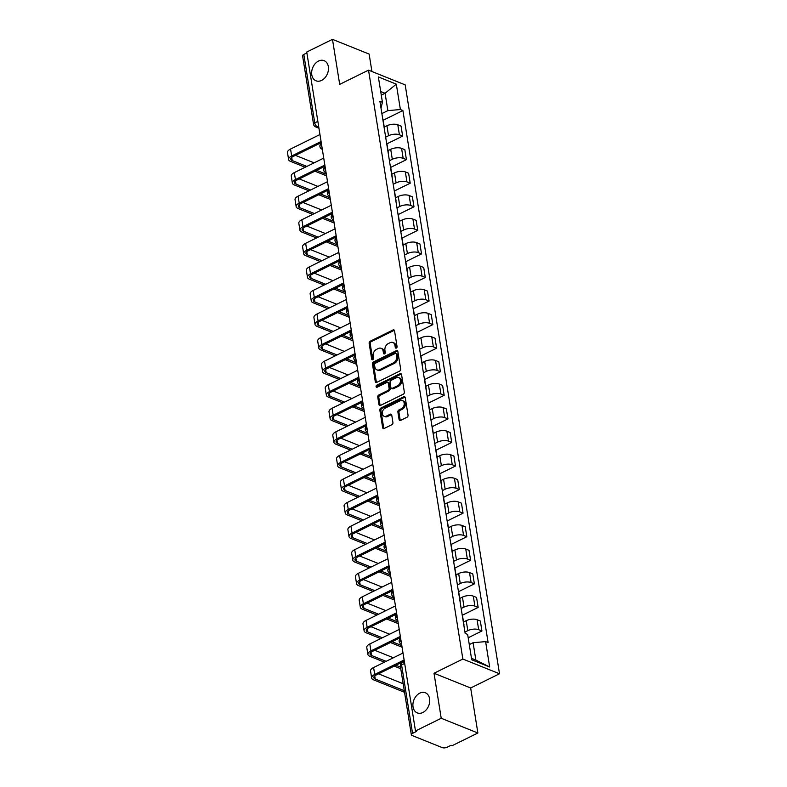 <?xml version="1.0" encoding="UTF-8"?>
<svg xmlns="http://www.w3.org/2000/svg" width="787" height="787" viewBox="0 0 787 787"><rect width="100%" height="100%" fill="white"/><g stroke="black" fill="none" stroke-linecap="round" stroke-linejoin="round"><path stroke-width="1.18" d="M396.333 348.061A1.161 0.856 -68.1 0 0 397.061 346.585L394.533 330.825A1.663 1.22 -68.1 0 0 393.028 329.969L370.185 341.233A1.663 1.22 -68.1 0 0 369.152 343.339L371.671 359.098A1.161 0.856 -68.1 0 0 373.451 358.223L373.127 356.177A5.322 3.905 -68.1 0 1 376.422 349.438L378.331 348.493A5.322 3.905 -68.1 0 1 381.075 348.297A5.322 3.905 -68.1 0 1 383.151 351.238L383.476 353.274A1.161 0.856 -68.1 0 0 385.256 352.399L384.932 350.363A5.322 3.905 -68.1 0 1 388.227 343.614L390.136 342.679A5.322 3.905 -68.1 0 1 392.88 342.483A5.322 3.905 -68.1 0 1 394.956 345.424L395.281 347.46A1.161 0.856 -68.1 0 0 396.333 348.061M419.756 693.16A10.851 7.959 -68.1 0 0 412.998 703.421A10.851 7.959 -68.1 0 0 417.267 712.894A10.851 7.959 -68.1 0 0 422.855 712.501A10.851 7.959 -68.1 0 0 429.623 702.24A10.851 7.959 -68.1 0 0 425.354 692.767A10.851 7.959 -68.1 0 0 419.756 693.16M318.519 61.061A10.851 7.959 -68.1 0 0 311.75 71.322A10.851 7.959 -68.1 0 0 316.02 80.805A10.851 7.959 -68.1 0 0 321.617 80.402A10.851 7.959 -68.1 0 0 328.376 70.141A10.851 7.959 -68.1 0 0 324.106 60.668A10.851 7.959 -68.1 0 0 318.519 61.061M399.088 419.54A1.663 1.22 -68.1 0 0 400.593 420.396L407.007 417.238A1.663 1.22 -68.1 0 0 408.04 415.133L405.236 397.632A1.663 1.22 -68.1 0 0 403.731 396.776L380.878 408.04A1.663 1.22 -68.1 0 0 379.846 410.145L382.649 427.646A1.663 1.22 -68.1 0 0 384.154 428.502L391.906 424.685A1.663 1.22 -68.1 0 0 392.929 422.58L391.739 415.083A1.663 1.22 -68.1 0 0 390.224 414.228L386.387 416.126A4.447 3.266 -68.1 0 1 384.095 416.284A4.447 3.266 -68.1 0 1 382.344 412.398A4.447 3.266 -68.1 0 1 385.118 408.187L400.16 400.77A4.447 3.266 -68.1 0 1 402.452 400.613A4.447 3.266 -68.1 0 1 404.203 404.498A4.447 3.266 -68.1 0 1 401.429 408.709L398.92 409.938A1.663 1.22 -68.1 0 0 397.888 412.054L399.088 419.54L400.16 419.973A1.663 1.22 -68.1 0 0 400.347 420.494M462.854 659.044L434.011 673.259L441.222 718.275L415.487 730.966L306.743 52.031L332.478 39.35L339.689 84.366L368.532 70.151L462.854 659.044L499.509 673.77L405.187 84.878L368.532 70.151M399.619 371.12A1.663 1.22 -68.1 0 0 400.652 369.014L397.848 351.514A1.663 1.22 -68.1 0 0 396.343 350.658L373.491 361.922A1.663 1.22 -68.1 0 0 372.458 364.027L375.261 381.528A1.663 1.22 -68.1 0 0 376.776 382.384L399.619 371.12M401.547 374.573L404.351 392.074A1.663 1.22 -68.1 0 1 403.318 394.179L380.465 405.443A1.663 1.22 -68.1 0 1 378.96 404.587L377.76 397.091A1.663 1.22 -68.1 0 1 378.793 394.985L388.06 390.421A1.663 1.22 -68.1 0 0 389.093 388.316L388.296 383.348A1.663 1.22 -68.1 0 0 386.791 382.482L377.14 387.243A1.161 0.856 -68.1 0 1 376.806 385.168L400.032 373.717A1.663 1.22 -68.1 0 1 401.547 374.573M441.222 718.275L477.876 733.002L452.141 745.683L451.079 745.259L447.065 747.237A3.394 1.456 170.9 0 1 442.343 747.65L412.103 735.501A3.394 1.456 170.9 0 1 411.335 734.763L400.376 666.323A3.394 1.456 -9.1 0 1 401.586 664.926L412.545 733.366A3.394 1.456 170.9 0 0 411.335 734.763M371.926 71.519L369.133 54.077L332.478 39.35M477.876 733.002L470.665 687.986L499.509 673.77M415.487 730.966L416.559 731.389L412.545 733.366M317.85 121.355L314.761 122.88A3.394 1.456 -9.1 0 0 313.551 124.267L302.592 55.838A3.394 1.456 -9.1 0 1 303.802 54.441L314.761 122.88A3.394 1.781 63.8 0 0 317.387 126.756L318.804 127.327M306.881 52.926L303.802 54.441M384.381 129.147A7.801 3.355 -9.1 0 1 384.695 129.855L383.092 119.89A7.801 3.355 170.9 0 0 382.777 119.171M385.66 137.145L388.532 135.728A7.801 3.355 -9.1 0 1 399.403 134.774L397.799 124.799A7.801 3.355 170.9 0 0 386.938 125.753L384.253 127.081M397.799 124.799L401.065 126.107L402.659 136.082L386.929 143.834M384.695 129.855A7.801 3.355 -9.1 0 1 384.617 130.632M399.403 134.774L402.659 136.082M388.148 152.708A7.801 3.355 -9.1 0 1 388.463 153.426L386.87 143.45A7.801 3.355 170.9 0 0 386.555 142.742M390.706 167.395L406.436 159.643L404.833 149.678L401.577 148.369A7.801 3.355 170.9 0 0 390.716 149.323L388.021 150.651M388.463 153.426A7.801 3.355 -9.1 0 1 388.394 154.203M389.437 160.715L392.31 159.299A7.801 3.355 -9.1 0 1 403.17 158.335L406.436 159.643M391.926 176.278A7.801 3.355 -9.1 0 1 392.241 176.996L390.647 167.021A7.801 3.355 170.9 0 0 390.332 166.313M394.484 190.966L410.204 183.214L408.61 173.238L405.354 171.93A7.801 3.355 170.9 0 0 394.484 172.894L391.798 174.212M392.241 176.996A7.801 3.355 -9.1 0 1 392.162 177.764M393.205 184.276L396.087 182.859A7.801 3.355 -9.1 0 1 406.948 181.905L410.204 183.214M395.704 199.849A7.801 3.355 -9.1 0 1 396.018 200.557L394.425 190.592A7.801 3.355 170.9 0 0 394.1 189.874M398.252 214.536L413.982 206.784L412.388 196.809L409.132 195.501A7.801 3.355 170.9 0 0 398.261 196.455L395.576 197.783M396.018 200.557A7.801 3.355 -9.1 0 1 395.94 201.334M396.982 207.847L399.855 206.43A7.801 3.355 -9.1 0 1 410.725 205.476L413.982 206.784M399.471 223.41A7.801 3.355 -9.1 0 1 399.796 224.128L398.192 214.153A7.801 3.355 170.9 0 0 397.878 213.444M402.029 238.097L417.759 230.345L416.166 220.38L412.9 219.071A7.801 3.355 170.9 0 0 402.039 220.026L399.343 221.354M399.796 224.128A7.801 3.355 -9.1 0 1 399.717 224.905M400.76 231.417L403.633 230.001A7.801 3.355 -9.1 0 1 414.503 229.037L417.759 230.345M403.249 246.98A7.801 3.355 -9.1 0 1 403.564 247.698L401.97 237.723A7.801 3.355 170.9 0 0 401.655 237.015M405.807 261.668L421.537 253.916L419.933 243.95L416.677 242.632A7.801 3.355 170.9 0 0 405.817 243.596L403.121 244.914M403.564 247.698A7.801 3.355 -9.1 0 1 403.485 248.466M404.528 254.978L407.41 253.562A7.801 3.355 -9.1 0 1 418.271 252.607L421.537 253.916M407.027 270.551A7.801 3.355 -9.1 0 1 407.341 271.259L405.748 261.294A7.801 3.355 170.9 0 0 405.433 260.576M409.584 285.238L425.305 277.486L423.711 267.511L420.455 266.203A7.801 3.355 170.9 0 0 409.584 267.157L406.899 268.485M407.341 271.259A7.801 3.355 -9.1 0 1 407.263 272.036M408.305 278.549L411.188 277.132A7.801 3.355 -9.1 0 1 422.048 276.178L425.305 277.486M410.804 294.122A7.801 3.355 -9.1 0 1 411.119 294.83L409.515 284.855A7.801 3.355 170.9 0 0 409.201 284.146M413.352 308.799L429.082 301.047L427.489 291.082L424.223 289.773A7.801 3.355 170.9 0 0 413.362 290.728L410.676 292.056M411.119 294.83A7.801 3.355 -9.1 0 1 411.04 295.607M412.083 302.119L414.956 300.703A7.801 3.355 -9.1 0 1 425.826 299.739L429.082 301.047M414.572 317.682A7.801 3.355 -9.1 0 1 414.897 318.401L413.293 308.425A7.801 3.355 170.9 0 0 412.978 307.717M417.13 332.37L432.86 324.618L431.256 314.652L428 313.334A7.801 3.355 170.9 0 0 417.14 314.298L414.444 315.626M414.897 318.401A7.801 3.355 -9.1 0 1 414.818 319.178M415.861 325.68L418.733 324.264A7.801 3.355 -9.1 0 1 429.604 323.309L432.86 324.618M418.35 341.253A7.801 3.355 -9.1 0 1 418.664 341.961L417.071 331.996A7.801 3.355 170.9 0 0 416.756 331.278M420.907 355.94L436.637 348.188L435.034 338.213L431.778 336.905A7.801 3.355 170.9 0 0 420.907 337.859L418.222 339.187M418.664 341.961A7.801 3.355 -9.1 0 1 418.586 342.738M419.628 349.251L422.511 347.834A7.801 3.355 -9.1 0 1 433.371 346.88L436.637 348.188M422.127 364.824A7.801 3.355 -9.1 0 1 422.442 365.532L420.848 355.557A7.801 3.355 170.9 0 0 420.524 354.848M424.675 379.511L440.405 371.749L438.812 361.784L435.555 360.476A7.801 3.355 170.9 0 0 424.685 361.43L421.999 362.758M422.442 365.532A7.801 3.355 -9.1 0 1 422.363 366.309M423.406 372.822L426.288 371.405A7.801 3.355 -9.1 0 1 437.149 370.441L440.405 371.749M425.905 388.385A7.801 3.355 -9.1 0 1 426.22 389.103L424.616 379.127A7.801 3.355 170.9 0 0 424.301 378.419M428.453 403.072L444.183 395.32L442.589 385.355L439.323 384.046A7.801 3.355 170.9 0 0 428.462 385L425.777 386.328M426.22 389.103A7.801 3.355 -9.1 0 1 426.141 389.88M427.184 396.392L430.056 394.966A7.801 3.355 -9.1 0 1 440.927 394.012L444.183 395.32M429.672 411.955A7.801 3.355 -9.1 0 1 429.987 412.663L428.394 402.698A7.801 3.355 170.9 0 0 428.079 401.98M432.23 426.643L447.96 418.891L446.357 408.915L443.101 407.607A7.801 3.355 170.9 0 0 432.24 408.571L429.545 409.889M429.987 412.663A7.801 3.355 -9.1 0 1 429.918 413.441M430.961 419.953L433.834 418.536A7.801 3.355 -9.1 0 1 444.694 417.582L447.96 418.891M433.45 435.526A7.801 3.355 -9.1 0 1 433.765 436.234L432.171 426.269A7.801 3.355 170.9 0 0 431.856 425.551M436.008 450.213L451.728 442.461L450.134 432.486L446.878 431.178A7.801 3.355 170.9 0 0 436.008 432.132L433.322 433.46M433.765 436.234A7.801 3.355 -9.1 0 1 433.686 437.011M434.729 443.524L437.611 442.107A7.801 3.355 -9.1 0 1 448.472 441.143L451.728 442.461M437.228 459.087A7.801 3.355 -9.1 0 1 437.542 459.805L435.949 449.83A7.801 3.355 170.9 0 0 435.624 449.121M439.776 473.774L455.506 466.022L453.912 456.057L450.656 454.748A7.801 3.355 170.9 0 0 439.785 455.703L437.1 457.031M437.542 459.805A7.801 3.355 -9.1 0 1 437.464 460.582M438.507 467.094L441.379 465.668A7.801 3.355 -9.1 0 1 452.25 464.714L455.506 466.022M440.995 482.657A7.801 3.355 -9.1 0 1 441.32 483.366L439.717 473.4A7.801 3.355 170.9 0 0 439.402 472.682M443.553 497.345L459.283 489.593L457.69 479.617L454.424 478.309A7.801 3.355 170.9 0 0 443.563 479.273L440.868 480.591M441.32 483.366A7.801 3.355 -9.1 0 1 441.241 484.143M442.284 490.655L445.157 489.239A7.801 3.355 -9.1 0 1 456.027 488.284L459.283 489.593M444.773 506.228A7.801 3.355 -9.1 0 1 445.088 506.936L443.494 496.971A7.801 3.355 170.9 0 0 443.179 496.253M447.331 520.915L463.061 513.163L461.457 503.188L458.201 501.88A7.801 3.355 170.9 0 0 447.341 502.834L444.645 504.162M445.088 506.936A7.801 3.355 -9.1 0 1 445.009 507.713M446.052 514.226L448.934 512.809A7.801 3.355 -9.1 0 1 459.795 511.855L463.061 513.163M448.551 529.789A7.801 3.355 -9.1 0 1 448.865 530.507L447.272 520.532A7.801 3.355 170.9 0 0 446.957 519.823M451.108 544.476L466.829 536.724L465.235 526.759L461.979 525.45A7.801 3.355 170.9 0 0 451.108 526.405L448.423 527.733M448.865 530.507A7.801 3.355 -9.1 0 1 448.787 531.284M449.83 537.796L452.712 536.38A7.801 3.355 -9.1 0 1 463.573 535.416L466.829 536.724M452.328 553.359A7.801 3.355 -9.1 0 1 452.643 554.078L451.04 544.102A7.801 3.355 170.9 0 0 450.725 543.394M454.876 568.047L470.606 560.295L469.013 550.32L465.747 549.011A7.801 3.355 170.9 0 0 454.886 549.975L452.2 551.293M452.643 554.078A7.801 3.355 -9.1 0 1 452.564 554.845M453.607 561.357L456.48 559.941A7.801 3.355 -9.1 0 1 467.35 558.986L470.606 560.295M456.096 576.93A7.801 3.355 -9.1 0 1 456.421 577.638L454.817 567.673A7.801 3.355 170.9 0 0 454.502 566.955M458.654 591.617L474.384 583.865L472.78 573.89L469.524 572.582A7.801 3.355 170.9 0 0 458.664 573.536L455.968 574.864M456.421 577.638A7.801 3.355 -9.1 0 1 456.342 578.415M457.385 584.928L460.257 583.511A7.801 3.355 -9.1 0 1 471.118 582.557L474.384 583.865M459.874 600.491A7.801 3.355 -9.1 0 1 460.188 601.209L458.595 591.234A7.801 3.355 170.9 0 0 458.28 590.525M462.431 615.178L478.162 607.426L476.558 597.461L473.302 596.153A7.801 3.355 170.9 0 0 462.431 597.107L459.746 598.435M460.188 601.209A7.801 3.355 -9.1 0 1 460.11 601.986M461.152 608.499L464.035 607.082A7.801 3.355 -9.1 0 1 474.895 606.118L478.162 607.426M463.651 624.061A7.801 3.355 -9.1 0 1 463.966 624.78L462.372 614.804A7.801 3.355 170.9 0 0 462.048 614.096M468.196 637.765L481.929 630.997L480.336 621.022L477.079 619.713A7.801 3.355 170.9 0 0 466.209 620.677L463.523 621.996M463.966 624.78A7.801 3.355 -9.1 0 1 463.887 625.547M464.93 632.059L467.812 630.643A7.801 3.355 -9.1 0 1 478.673 629.689L481.929 630.997M471.492 658.326L475.869 660.086L473.085 642.713L485.609 641.612L489.671 666.992L471.718 659.781L467.655 634.401L465.147 633.387L379.914 101.307L382.433 102.31L381.006 108.085M381.882 113.574L387.863 110.633L385.079 93.26L380.692 91.499M381.282 95.129L385.079 93.26L396.314 84.15L400.386 109.531L387.863 110.633M382.433 102.31L378.36 76.929L396.314 84.15M485.609 641.612L488.117 642.615L402.895 110.534L400.386 109.531M434.011 673.259L470.665 687.986M473.085 642.713L469.288 644.583M383.151 120.263L402.895 110.534M475.869 660.086L489.671 666.992M396.382 348.031A1.161 0.856 -68.1 0 1 396.353 347.884L396.028 345.847A5.322 3.905 -68.1 0 0 393.943 342.916L392.88 342.483M381.075 348.297L382.138 348.73A5.322 3.905 -68.1 0 1 384.223 351.671L384.548 353.707A1.161 0.856 -68.1 0 0 384.577 353.855M394.346 330.304A1.663 1.22 -68.1 0 0 394.1 330.402L371.248 341.656A1.663 1.22 -68.1 0 0 370.215 343.771L372.743 359.521A1.161 0.856 -68.1 0 0 372.772 359.669M397.661 350.992A1.663 1.22 -68.1 0 0 397.415 351.081L374.563 362.345A1.663 1.22 -68.1 0 0 373.53 364.46L376.334 381.951A1.663 1.22 -68.1 0 0 376.52 382.472M396.333 354.022A1.161 0.856 -68.1 0 0 395.281 353.422L375.222 363.309A1.161 0.856 -68.1 0 0 374.504 364.784L374.848 366.929A5.322 3.905 -68.1 0 0 376.924 369.87A5.322 3.905 -68.1 0 0 379.668 369.674L393.372 362.915A5.322 3.905 -68.1 0 0 396.678 356.167L396.333 354.022L397.405 354.445A1.161 0.856 -68.1 0 0 396.953 353.806L395.881 353.373M376.924 369.87L377.986 370.303A5.322 3.905 -68.1 0 0 380.731 370.106L379.668 369.674M397.405 354.445L397.75 356.6A5.322 3.905 -68.1 0 1 394.444 363.348L380.731 370.106M387.647 382.423L388.709 382.856A1.663 1.22 -68.1 0 1 389.358 383.771L390.155 388.739A1.663 1.22 -68.1 0 1 389.122 390.844L379.855 395.418A1.663 1.22 -68.1 0 0 378.822 397.524L380.023 405.01A1.663 1.22 -68.1 0 0 380.219 405.531M401.35 374.051A1.663 1.22 -68.1 0 0 401.104 374.14L377.878 385.591A1.161 0.856 -68.1 0 0 377.189 387.214M397.671 385.679A4.447 3.266 -68.1 0 0 400.445 381.469A4.447 3.266 -68.1 0 0 398.694 377.583A4.447 3.266 -68.1 0 0 396.402 377.75L391.1 380.357A1.663 1.22 -68.1 0 0 390.067 382.462L390.864 387.43A1.663 1.22 -68.1 0 0 392.369 388.296L397.671 385.679L398.743 386.112A4.447 3.266 -68.1 0 0 401.518 381.902A4.447 3.266 -68.1 0 0 399.766 378.016L398.694 377.583M391.513 388.355L392.585 388.778A1.663 1.22 -68.1 0 0 393.441 388.719L392.369 388.296M398.743 386.112L393.441 388.719M402.452 400.613L403.524 401.036A4.447 3.266 -68.1 0 1 405.275 404.931A4.447 3.266 -68.1 0 1 402.501 409.142L399.993 410.371A1.663 1.22 -68.1 0 0 398.96 412.477L400.16 419.973M384.095 416.284L385.158 416.717A4.447 3.266 -68.1 0 0 387.46 416.549L386.387 416.126M391.542 414.562A1.663 1.22 -68.1 0 0 391.296 414.66L387.46 416.549M405.049 397.11A1.663 1.22 -68.1 0 0 404.803 397.199L381.951 408.463A1.663 1.22 -68.1 0 0 380.918 410.578L383.722 428.069A1.663 1.22 -68.1 0 0 383.908 428.59M306.851 166.431L292.213 160.548A6.355 2.735 -9.1 0 1 290.777 159.161A6.355 2.735 -9.1 0 1 293.049 156.544L321.253 142.644M319.955 134.538L290.551 149.038A8.559 3.679 170.9 0 0 287.491 152.56L288.603 159.505A8.559 3.679 170.9 0 0 290.531 161.374L305.169 167.257M321.076 141.493L291.662 155.983A8.559 3.679 170.9 0 0 288.603 159.505M314.948 171.182L326.575 175.855M326.32 174.252L316.62 170.356M324.736 167.11L323.89 166.775M314.121 162.85L295.469 155.354M310.629 189.992L295.981 184.109A6.355 2.735 -9.1 0 1 294.554 182.732A6.355 2.735 -9.1 0 1 296.827 180.115L325.031 166.205M323.732 158.108L294.318 172.609A8.559 3.679 170.9 0 0 291.269 176.131L292.38 183.076A8.559 3.679 170.9 0 0 294.299 184.945L308.947 190.828M324.844 165.054L295.44 179.554A8.559 3.679 170.9 0 0 292.38 183.076M318.715 194.753L330.353 199.426M330.097 197.812L320.398 193.917M328.513 190.68L327.667 190.336M317.899 186.411L299.247 178.915M314.407 213.562L299.758 207.679A6.355 2.735 -9.1 0 1 298.332 206.292A6.355 2.735 -9.1 0 1 300.604 203.676L328.809 189.775M327.51 181.679L298.096 196.17A8.559 3.679 170.9 0 0 295.046 199.691L296.158 206.647A8.559 3.679 170.9 0 0 298.076 208.506L312.724 214.389M328.622 188.624L299.208 203.125A8.559 3.679 170.9 0 0 296.158 206.647M322.493 218.314L334.131 222.987M333.865 221.383L324.175 217.487M332.281 214.241L331.445 213.907M321.667 209.981L303.015 202.485M318.174 237.133L303.536 231.25A6.355 2.735 -9.1 0 1 302.11 229.863A6.355 2.735 -9.1 0 1 304.372 227.246L332.576 213.346M331.288 205.24L301.874 219.74A8.559 3.679 170.9 0 0 298.814 223.262L299.926 230.207A8.559 3.679 170.9 0 0 301.854 232.076L316.502 237.959M332.399 212.195L302.985 226.686A8.559 3.679 170.9 0 0 299.926 230.207M326.271 241.884L337.898 246.557M337.643 244.954L327.953 241.058M336.059 237.812L335.213 237.477M325.444 233.552L306.792 226.056M321.952 260.694L307.304 254.811A6.355 2.735 -9.1 0 1 305.877 253.434A6.355 2.735 -9.1 0 1 308.15 250.817L336.354 236.907M335.055 228.81L305.651 243.311A8.559 3.679 170.9 0 0 302.592 246.833L303.703 253.778A8.559 3.679 170.9 0 0 305.631 255.647L320.27 261.53M336.167 235.756L306.763 250.256A8.559 3.679 170.9 0 0 303.703 253.778M330.038 265.455L341.676 270.128M341.42 268.515L331.721 264.619M339.836 261.382L338.99 261.038M329.222 257.113L310.57 249.627M325.729 284.264L311.081 278.382A6.355 2.735 -9.1 0 1 309.655 276.994A6.355 2.735 -9.1 0 1 311.927 274.378L340.132 260.477M338.833 252.381L309.419 266.872A8.559 3.679 170.9 0 0 306.369 270.394L307.481 277.349A8.559 3.679 170.9 0 0 309.399 279.208L324.047 285.091M339.945 259.326L310.54 273.827A8.559 3.679 170.9 0 0 307.481 277.349M333.816 289.016L345.454 293.689M345.198 292.085L335.498 288.19M343.614 284.943L342.768 284.609M332.999 280.684L314.347 273.187M329.507 307.835L314.859 301.952A6.355 2.735 -9.1 0 1 313.433 300.565A6.355 2.735 -9.1 0 1 315.695 297.948L343.909 284.048M342.611 275.942L313.196 290.442A8.559 3.679 170.9 0 0 310.147 293.964L311.258 300.909A8.559 3.679 170.9 0 0 313.177 302.779L327.825 308.661M343.722 282.897L314.308 297.388A8.559 3.679 170.9 0 0 311.258 300.909M337.593 312.587L349.221 317.259M348.966 315.656L339.276 311.76M347.382 308.514L346.546 308.179M336.767 304.254L318.115 296.758M333.275 331.396L318.637 325.513A6.355 2.735 -9.1 0 1 317.21 324.136A6.355 2.735 -9.1 0 1 319.473 321.519L347.677 307.619M346.378 299.513L316.974 314.013A8.559 3.679 170.9 0 0 313.915 317.535L315.026 324.48A8.559 3.679 170.9 0 0 316.954 326.349L331.593 332.232M347.5 306.458L318.086 320.958A8.559 3.679 170.9 0 0 315.026 324.48M341.371 336.157L352.999 340.83M352.743 339.217L343.043 335.321M351.159 332.084L350.313 331.74M340.545 327.815L321.893 320.329M337.052 354.967L322.404 349.084A6.355 2.735 -9.1 0 1 320.978 347.697A6.355 2.735 -9.1 0 1 323.25 345.08L351.455 331.179M350.156 323.083L320.752 337.574A8.559 3.679 170.9 0 0 317.692 341.096L318.804 348.051A8.559 3.679 170.9 0 0 320.722 349.91L335.37 355.793M351.268 330.028L321.863 344.529A8.559 3.679 170.9 0 0 318.804 348.051M345.139 359.718L356.777 364.391M356.521 362.787L346.821 358.892M354.937 355.645L354.091 355.311M344.322 351.386L325.67 343.889M340.83 378.537L326.182 372.654A6.355 2.735 -9.1 0 1 324.756 371.267A6.355 2.735 -9.1 0 1 327.028 368.65L355.232 354.75M353.934 346.644L324.519 361.144A8.559 3.679 170.9 0 0 321.47 364.666L322.581 371.612A8.559 3.679 170.9 0 0 324.5 373.481L339.148 379.364M355.045 353.599L325.631 368.09A8.559 3.679 170.9 0 0 322.581 371.612M348.916 383.289L360.554 387.961M360.289 386.358L350.599 382.462M358.705 379.216L357.869 378.881M348.1 374.956L329.438 367.46M344.598 402.108L329.96 396.215A6.355 2.735 -9.1 0 1 328.533 394.838A6.355 2.735 -9.1 0 1 330.796 392.221L359.01 378.321M357.711 370.215L328.297 384.715A8.559 3.679 170.9 0 0 325.238 388.237L326.359 395.182A8.559 3.679 170.9 0 0 328.277 397.051L342.925 402.934M358.823 377.17L329.409 391.66A8.559 3.679 170.9 0 0 326.359 395.182M352.694 406.859L364.322 411.532M364.066 409.919L354.376 406.033M362.482 402.787L361.636 402.442M351.868 398.517L333.216 391.031M348.375 425.669L333.727 419.786A6.355 2.735 -9.1 0 1 332.301 418.399A6.355 2.735 -9.1 0 1 334.573 415.792L362.777 401.882M361.479 393.785L332.075 408.276A8.559 3.679 170.9 0 0 329.015 411.798L330.127 418.753A8.559 3.679 170.9 0 0 332.055 420.612L346.693 426.495M362.6 400.731L333.186 415.231A8.559 3.679 170.9 0 0 330.127 418.753M356.472 430.42L368.1 435.103M367.844 433.489L358.144 429.594M366.26 426.347L365.414 426.013M355.645 422.088L336.993 414.592M352.153 449.239L337.505 443.356A6.355 2.735 -9.1 0 1 336.079 441.969A6.355 2.735 -9.1 0 1 338.351 439.353L366.555 425.452M365.257 417.346L335.842 431.847A8.559 3.679 170.9 0 0 332.793 435.368L333.904 442.314A8.559 3.679 170.9 0 0 335.823 444.183L350.471 450.066M366.368 424.301L336.964 438.792A8.559 3.679 170.9 0 0 333.904 442.314M360.239 453.991L371.877 458.664M371.621 457.06L361.922 453.164M370.038 449.918L369.192 449.584M359.423 445.658L340.771 438.162M355.931 472.81L341.283 466.927A6.355 2.735 -9.1 0 1 339.856 465.54A6.355 2.735 -9.1 0 1 342.129 462.923L370.333 449.023M369.034 440.917L339.62 455.417A8.559 3.679 170.9 0 0 336.57 458.939L337.682 465.884A8.559 3.679 170.9 0 0 339.6 467.753L354.248 473.636M370.146 447.872L340.732 462.363A8.559 3.679 170.9 0 0 337.682 465.884M364.017 477.561L375.655 482.234M375.389 480.631L365.699 476.735M373.805 473.489L372.969 473.144M363.191 469.219L344.539 461.733M359.698 496.371L345.06 490.488A6.355 2.735 -9.1 0 1 343.634 489.101A6.355 2.735 -9.1 0 1 345.896 486.494L374.1 472.584M372.812 464.487L343.398 478.978A8.559 3.679 170.9 0 0 340.338 482.5L341.45 489.455A8.559 3.679 170.9 0 0 343.378 491.314L358.026 497.207M373.923 471.433L344.509 485.933A8.559 3.679 170.9 0 0 341.45 489.455M367.795 501.132L379.423 505.805M379.167 504.192L369.477 500.296M377.583 497.059L376.737 496.715M366.968 492.79L348.316 485.294M363.476 519.941L348.828 514.059A6.355 2.735 -9.1 0 1 347.401 512.671A6.355 2.735 -9.1 0 1 349.674 510.055L377.878 496.154M376.579 488.058L347.175 502.549A8.559 3.679 170.9 0 0 344.116 506.071L345.227 513.026A8.559 3.679 170.9 0 0 347.156 514.885L361.794 520.768M377.691 495.003L348.287 509.504A8.559 3.679 170.9 0 0 345.227 513.026M371.562 524.693L383.2 529.366M382.944 527.762L373.245 523.867M381.361 520.62L380.514 520.286M370.746 516.361L352.094 508.864M367.254 543.512L352.606 537.629A6.355 2.735 -9.1 0 1 351.179 536.242A6.355 2.735 -9.1 0 1 353.452 533.625L381.656 519.725M380.357 511.619L350.943 526.119A8.559 3.679 170.9 0 0 347.893 529.641L349.005 536.586A8.559 3.679 170.9 0 0 350.923 538.456L365.571 544.338M381.469 518.574L352.064 533.065A8.559 3.679 170.9 0 0 349.005 536.586M375.34 548.264L386.978 552.936M386.722 551.333L377.022 547.437M385.128 544.191L384.292 543.856M374.523 539.931L355.872 532.435M371.031 567.073L356.383 561.19A6.355 2.735 -9.1 0 1 354.957 559.803A6.355 2.735 -9.1 0 1 357.219 557.196L385.433 543.286M384.135 535.19L354.721 549.68A8.559 3.679 170.9 0 0 351.671 553.202L352.783 560.157A8.559 3.679 170.9 0 0 354.701 562.026L369.349 567.909M385.246 542.135L355.832 556.635A8.559 3.679 170.9 0 0 352.783 560.157M379.118 571.834L390.745 576.507M390.49 574.894L380.8 570.998M388.906 567.761L388.07 567.417M378.291 563.492L359.639 555.996M374.799 590.644L360.161 584.761A6.355 2.735 -9.1 0 1 358.734 583.374A6.355 2.735 -9.1 0 1 360.997 580.757L389.201 566.856M387.902 558.76L358.498 573.251A8.559 3.679 170.9 0 0 355.439 576.773L356.55 583.728A8.559 3.679 170.9 0 0 358.478 585.587L373.117 591.47M389.024 565.705L359.61 580.206A8.559 3.679 170.9 0 0 356.55 583.728M382.895 595.395L394.523 600.068M394.267 598.464L384.568 594.569M392.683 591.322L391.837 590.988M382.069 587.063L363.417 579.566M378.577 614.214L363.928 608.331A6.355 2.735 -9.1 0 1 362.502 606.944A6.355 2.735 -9.1 0 1 364.774 604.327L392.979 590.427M391.68 582.321L362.276 596.821A8.559 3.679 170.9 0 0 359.216 600.343L360.328 607.289A8.559 3.679 170.9 0 0 362.246 609.158L376.894 615.041M392.792 589.276L363.387 603.767A8.559 3.679 170.9 0 0 360.328 607.289M386.663 618.966L398.301 623.638M398.045 622.035L388.345 618.139M396.461 614.893L395.615 614.558M385.846 610.633L367.195 603.137M382.354 637.775L367.706 631.892A6.355 2.735 -9.1 0 1 366.28 630.515A6.355 2.735 -9.1 0 1 368.552 627.898L396.756 613.988M395.458 605.892L366.044 620.392A8.559 3.679 170.9 0 0 362.994 623.914L364.106 630.859A8.559 3.679 170.9 0 0 366.024 632.728L380.672 638.611M396.569 612.837L367.155 627.337A8.559 3.679 170.9 0 0 364.106 630.859M390.441 642.536L402.078 647.209M401.813 645.596L392.123 641.7M400.229 638.464L399.393 638.119M389.624 634.194L370.962 626.708M386.122 661.346L371.484 655.463A6.355 2.735 -9.1 0 1 370.057 654.076A6.355 2.735 -9.1 0 1 372.32 651.459L400.534 637.559M399.235 629.462L369.821 643.953A8.559 3.679 170.9 0 0 366.762 647.475L367.883 654.43A8.559 3.679 170.9 0 0 369.801 656.289L384.45 662.172M400.347 636.408L370.933 650.908A8.559 3.679 170.9 0 0 367.883 654.43M394.218 666.097L400.76 668.734M400.504 667.12L395.9 665.271M403.829 661.956L403.16 661.69M393.392 657.765L374.74 650.269M404.282 690.691L375.251 679.033A6.355 2.735 -9.1 0 1 373.825 677.646A6.355 2.735 -9.1 0 1 376.097 675.03L404.302 661.129M403.003 653.023L373.599 667.524A8.559 3.679 170.9 0 0 370.539 671.045L371.651 677.991A8.559 3.679 170.9 0 0 373.579 679.86L404.538 692.294M404.125 659.978L374.71 674.469A8.559 3.679 170.9 0 0 371.651 677.991M403.17 683.746L378.517 673.839M318.617 126.146L317.387 126.756A3.394 2.489 -68.1 0 1 315.636 126.884L318.942 128.212M474.895 606.118L473.302 596.153M471.118 582.557L469.524 572.582M467.35 558.986L465.747 549.011M463.573 535.416L461.979 525.45M459.795 511.855L458.201 501.88M456.027 488.284L454.424 478.309M452.25 464.714L450.656 454.748M448.472 441.143L446.878 431.178M444.694 417.582L443.101 407.607M440.927 394.012L439.323 384.046M437.149 370.441L435.555 360.476M433.371 346.88L431.778 336.905M429.604 323.309L428 313.334M425.826 299.739L424.223 289.773M422.048 276.178L420.455 266.203M418.271 252.607L416.677 242.632M414.503 229.037L412.9 219.071M410.725 205.476L409.132 195.501M406.948 181.905L405.354 171.93M403.17 158.335L401.577 148.369M478.673 629.689L477.079 619.713M467.812 630.643L466.209 620.677M464.035 607.082L462.431 597.107M460.257 583.511L458.664 573.536M456.48 559.941L454.886 549.975M452.712 536.38L451.108 526.405M448.934 512.809L447.341 502.834M445.157 489.239L443.563 479.273M441.379 465.668L439.785 455.703M437.611 442.107L436.008 432.132M433.834 418.536L432.24 408.571M430.056 394.966L428.462 385M426.288 371.405L424.685 361.43M422.511 347.834L420.907 337.859M418.733 324.264L417.14 314.298M414.956 300.703L413.362 290.728M411.188 277.132L409.584 267.157M407.41 253.562L405.817 243.596M403.633 230.001L402.039 220.026M399.855 206.43L398.261 196.455M396.087 182.859L394.484 172.894M392.31 159.299L390.716 149.323M388.532 135.728L386.938 125.753M321.371 143.342A3.394 1.781 63.8 0 0 322.031 147.454M325.139 166.913A3.394 1.781 63.8 0 0 325.798 171.025M328.917 190.474A3.394 1.781 63.8 0 0 329.576 194.596M332.694 214.044A3.394 1.781 63.8 0 0 333.354 218.156M336.472 237.615A3.394 1.781 63.8 0 0 337.131 241.727M340.24 261.176A3.394 1.781 63.8 0 0 340.899 265.298M344.017 284.746A3.394 1.781 63.8 0 0 344.676 288.859M347.795 308.317A3.394 1.781 63.8 0 0 348.454 312.429M351.573 331.878A3.394 1.781 63.8 0 0 352.232 336M355.34 355.449A3.394 1.781 63.8 0 0 355.999 359.561M359.118 379.019A3.394 1.781 63.8 0 0 359.777 383.131M362.896 402.59A3.394 1.781 63.8 0 0 363.555 406.702M366.663 426.151A3.394 1.781 63.8 0 0 367.322 430.263M370.441 449.721A3.394 1.781 63.8 0 0 371.1 453.833M374.219 473.292A3.394 1.781 63.8 0 0 374.878 477.404M377.996 496.853A3.394 1.781 63.8 0 0 378.655 500.965M381.764 520.423A3.394 1.781 63.8 0 0 382.423 524.536M385.541 543.994A3.394 1.781 63.8 0 0 386.201 548.106M389.319 567.555A3.394 1.781 63.8 0 0 389.978 571.677M393.097 591.126A3.394 1.781 63.8 0 0 393.756 595.238M396.864 614.696A3.394 1.781 63.8 0 0 397.524 618.808M400.642 638.257A3.394 1.781 63.8 0 0 401.301 642.379M404.666 663.411L401.586 664.926A3.394 1.781 63.8 0 1 402.226 662.752A3.394 3.394 0 0 0 400.376 666.323M396.028 345.847L394.956 345.424M384.548 353.707L383.476 353.274M384.223 351.671L383.151 351.238M372.743 359.521L371.671 359.098M370.215 343.771L369.152 343.339M371.248 341.656L370.185 341.233M394.1 330.402L393.028 329.969M396.353 347.884L395.281 347.46M376.334 381.951L375.261 381.528M373.53 364.46L372.458 364.027M374.563 362.345L373.491 361.922M397.415 351.081L396.343 350.658M394.444 363.348L393.372 362.915M397.75 356.6L396.678 356.167M380.023 405.01L378.96 404.587M378.822 397.524L377.76 397.091M379.855 395.418L378.793 394.985M389.122 390.844L388.06 390.421M390.155 388.739L389.093 388.316M389.358 383.771L388.296 383.348M377.878 385.591L376.806 385.168M401.104 374.14L400.032 373.717M398.96 412.477L397.888 412.054M399.993 410.371L398.92 409.938M402.501 409.142L401.429 408.709M391.296 414.66L390.224 414.228M383.722 428.069L382.649 427.646M380.918 410.578L379.846 410.145M381.951 408.463L380.878 408.04M404.803 397.199L403.731 396.776M291.662 155.983L290.551 149.038M292.213 160.548L291.702 157.4M295.44 179.554L294.318 172.609M295.981 184.109L295.479 180.961M299.208 203.125L298.096 196.17M299.758 207.679L299.257 204.531M302.985 226.686L301.874 219.74M303.536 231.25L303.025 228.102M306.763 250.256L305.651 243.311M307.304 254.811L306.802 251.673M310.54 273.827L309.419 266.872M311.081 278.382L310.58 275.234M314.308 297.388L313.196 290.442M314.859 301.952L314.357 298.804M318.086 320.958L316.974 314.013M318.637 325.513L318.125 322.375M321.863 344.529L320.752 337.574M322.404 349.084L321.903 345.936M325.631 368.09L324.519 361.144M326.182 372.654L325.68 369.506M329.409 391.66L328.297 384.715M329.96 396.215L329.458 393.077M333.186 415.231L332.075 408.276M333.727 419.786L333.226 416.638M336.964 438.792L335.842 431.847M337.505 443.356L337.003 440.208M340.732 462.363L339.62 455.417M341.283 466.927L340.781 463.779M344.509 485.933L343.398 478.978M345.06 490.488L344.549 487.34M348.287 509.504L347.175 502.549M348.828 514.059L348.326 510.911M352.064 533.065L350.943 526.119M352.606 537.629L352.104 534.481M355.832 556.635L354.721 549.68M356.383 561.19L355.881 558.042M359.61 580.206L358.498 573.251M360.161 584.761L359.649 581.613M363.387 603.767L362.276 596.821M363.928 608.331L363.427 605.183M367.155 627.337L366.044 620.392M367.706 631.892L367.204 628.754M370.933 650.908L369.821 643.953M371.484 655.463L370.982 652.315M374.71 674.469L373.599 667.524M375.251 679.033L374.75 675.885M321.352 143.234A3.394 3.394 0 0 0 322.001 149.176M325.129 166.795A3.394 3.394 0 0 0 325.779 172.737M328.897 190.365A3.394 3.394 0 0 0 329.546 196.307M332.675 213.936A3.394 3.394 0 0 0 333.324 219.878M336.452 237.497A3.394 3.394 0 0 0 337.102 243.449M340.23 261.068A3.394 3.394 0 0 0 340.879 267.009M343.998 284.638A3.394 3.394 0 0 0 344.647 290.58M347.775 308.199A3.394 3.394 0 0 0 348.425 314.151M351.553 331.77A3.394 3.394 0 0 0 352.202 337.712M355.321 355.34A3.394 3.394 0 0 0 355.97 361.282M359.098 378.901A3.394 3.394 0 0 0 359.748 384.853M362.876 402.472A3.394 3.394 0 0 0 363.525 408.414M366.653 426.042A3.394 3.394 0 0 0 367.303 431.984M370.421 449.603A3.394 3.394 0 0 0 371.07 455.555M374.199 473.174A3.394 3.394 0 0 0 374.848 479.116M377.976 496.745A3.394 3.394 0 0 0 378.626 502.686M381.754 520.315A3.394 3.394 0 0 0 382.403 526.257M385.522 543.876A3.394 3.394 0 0 0 386.171 549.818M389.299 567.447A3.394 3.394 0 0 0 389.949 573.389M393.077 591.017A3.394 3.394 0 0 0 393.726 596.959M396.845 614.578A3.394 3.394 0 0 0 397.494 620.52M400.622 638.149A3.394 3.394 0 0 0 401.272 644.091M404.39 661.68L402.226 662.752M313.551 124.267A3.394 3.394 0 0 0 315.636 126.884"/></g></svg>
